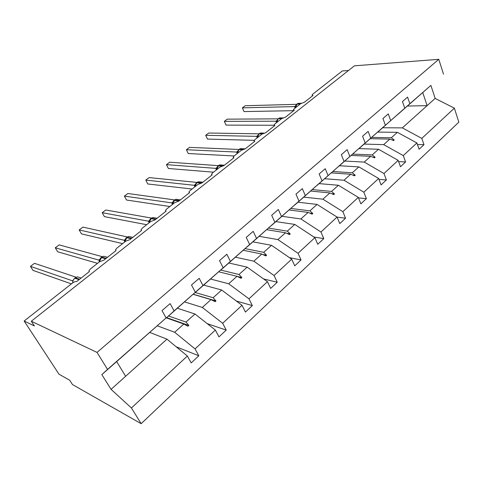 <?xml version="1.0" encoding="UTF-8"?>
<svg xmlns="http://www.w3.org/2000/svg" width="483" height="483" viewBox="0 0 483 483"><rect width="100%" height="100%" fill="white"/><g stroke="black" fill="none" stroke-linecap="round" stroke-linejoin="round"><path stroke-width="0.72" d="M149.802 332.449L166.973 339.157L187.368 356.031L131.424 407.966L141.157 423.682L72.486 384.559L69.661 380.212L58.992 374.198L24.15 321.02L34.359 325.94L31.298 321.231L97.029 352.415L107.546 369.398L166.098 317.941L162.016 310.629L170.101 303.602L174.115 310.895L195.337 292.239L191.497 284.994L199.189 278.311L202.963 285.538L194.516 292.982M141.157 423.682L458.85 122.169L454.376 108.162L421.81 138.392L423.983 144.689L417.439 144.514M281.734 118.377L279.675 117.924L278.739 118.401L278.377 118.685L281.601 118.661L285.429 117.182L294.28 110.209L293.423 109.719L294.135 108.814L300.649 103.694L304.423 102.227L312.96 95.501L312.066 95.042L312.73 94.197L342.296 70.959L348.466 70.518M377.682 132.088L397.382 132.324L391.315 137.77L394.225 140.01L393.627 140.553L389.841 139.098L383.671 144.634L403.281 155.598L405.563 161.956L398.62 161.612M423.983 144.689L419.093 149.271L416.895 142.956L397.382 132.324M454.376 108.162L435.159 98.417L430.878 85.388L397.636 114.604L409.856 103.718L407.58 97.107L402.46 101.557L404.772 108.186L378.648 131.231M378.726 131.231L404.772 108.186M358.899 148.589L378.515 149.259L372.2 154.928L375.116 157.265L374.488 157.832L370.666 156.311L364.242 162.077L383.979 173.518L386.382 179.936L378.992 179.386M405.563 161.956L400.479 166.726L398.161 160.35L378.515 149.259M390.681 120.569L388.278 113.885L382.947 118.528L385.38 125.224L358.954 148.535M367.08 141.447L385.38 125.224M24.15 321.02L72.372 283.116C74.086 281.879 75.517 281.36 76.664 281.571L89.367 271.567L88.896 270.872L90.333 269.001L99.637 261.689L103.875 260.144L116.041 250.568L115.522 249.886L116.832 248.171L125.749 241.162L129.927 239.628L141.585 230.445L141.024 229.781L142.231 228.205L150.781 221.492L154.904 219.958L166.092 211.156L165.476 210.51L166.593 209.061L174.792 202.612L178.867 201.091L189.602 192.639L188.944 192.017L189.976 190.682L197.855 184.488L201.876 182.972L212.188 174.852L211.488 174.254L212.442 173.023L220.019 167.07L223.985 165.56L233.905 157.754L233.162 157.18L234.044 156.045L241.331 150.316L245.249 148.818L254.795 141.308L254.01 140.758L254.831 139.708L261.846 134.196L265.716 132.704L274.905 125.471L274.084 124.952L274.845 123.974L281.601 118.661M339.452 165.747L358.875 166.895L352.294 172.799L355.21 175.238L354.558 175.824L350.694 174.236L344.005 180.244L363.856 192.192L366.398 198.67L358.501 197.879M386.382 179.936L381.087 184.904L378.642 178.469L358.875 166.895M370.696 138.132L368.161 131.382L362.594 136.218L365.166 142.992L338.432 166.569M338.517 166.575L365.166 142.992M319.136 183.612L338.408 185.267L331.549 191.419L334.465 193.967L333.783 194.583L329.877 192.922L322.904 199.183L342.87 211.675L345.55 218.213L337.08 217.115M366.398 198.67L360.873 203.85L358.295 197.36L338.408 185.267M349.843 156.456L347.168 149.633L341.36 154.687L344.071 161.527L317.023 185.375M317.114 185.387L344.071 161.527M297.969 202.214L317.065 204.424L309.905 210.848L312.815 213.51L312.109 214.15L308.166 212.411L300.879 218.95L320.954 232.021L323.785 238.62L313.908 237.008M345.55 218.213L339.784 223.623L337.062 217.066L317.065 204.424M328.066 175.595L325.24 168.7L319.172 173.977L322.04 180.89L294.672 205.009M303.91 196.967L322.04 180.89M275.902 221.612L294.787 224.42L287.313 231.134L290.217 233.917L289.474 234.581L285.489 232.764L277.882 239.598L298.047 253.285L301.042 259.939L289.45 257.632M323.785 238.62L317.76 244.265L314.886 237.654L294.787 224.42M305.31 195.597L302.322 188.63L295.97 194.154L299.007 201.133L271.325 225.525M280.979 217.121L299.007 201.133M252.875 241.85L271.512 245.316L263.7 252.331L266.592 255.241L265.813 255.942L261.792 254.04L253.835 261.182L274.078 275.533L277.248 282.241L263.64 278.981M301.042 259.939L294.739 265.843L291.702 259.178L271.512 245.316M281.498 216.523L278.335 209.489L271.681 215.273L274.899 222.319L246.898 246.982M257.004 238.191L274.899 222.319M228.827 262.987L247.169 267.165L238.994 274.507L241.868 277.562L241.059 278.293L237.002 276.294L228.67 283.775L248.98 298.838L252.337 305.6L236.32 301.024M277.248 282.241L270.655 288.423L267.437 281.704L247.169 267.165M256.558 238.439L253.207 231.339L246.233 237.401L249.645 244.519L221.323 269.442M231.912 260.246L249.645 244.519M203.681 285.091L221.691 290.035L213.124 297.727L215.979 300.933L215.128 301.7L211.035 299.599L202.305 307.442L222.663 323.266L226.219 330.076L207.261 323.67M252.337 305.6L245.424 312.072L242.019 305.298L221.691 290.035M230.409 261.418L226.853 254.251L219.542 260.615L223.152 267.799L202.963 285.538M205.631 283.346L223.152 267.799M177.346 308.214L194.987 314.004L186.003 322.07L188.835 325.439L187.941 326.248L183.812 324.039L174.647 332.262L195.035 348.913L198.815 355.772L191.202 362.908L187.368 356.031M226.219 330.076L218.974 336.874L215.358 330.046L194.987 314.004M178.058 307.58L195.337 292.239M166.973 339.157L125.628 376.269L116.669 361.574L166.098 317.941M421.81 138.392L402.339 127.88L382.675 127.76M364.097 144.085L383.671 144.634M344.784 161.062L364.242 162.077M324.679 178.728L344.005 180.244M303.735 197.124L322.904 199.183M281.933 216.306L300.879 218.95M259.172 236.314L277.882 239.598M235.402 257.204L253.835 261.182M210.564 279.041L228.67 283.775M184.572 301.887L202.305 307.442M416.895 142.956L403.281 155.598M398.161 160.35L383.979 173.518M378.642 178.469L363.856 192.192M358.295 197.36L342.87 211.675M337.062 217.066L320.954 232.021M314.886 237.654L298.047 253.285M291.702 259.178L274.078 275.533M267.437 281.704L248.98 298.838M242.019 305.298L222.663 323.266M215.358 330.046L195.035 348.913M430.878 85.388L409.856 103.718M443.509 74.141L438.775 59.318L97.029 352.415M370.238 138.693L389.841 139.098M371.705 137.401L391.315 137.77M367.098 141.447L359.032 148.541M351.165 155.454L370.666 156.311M352.693 154.113L372.2 154.928M331.326 172.89L350.694 174.236M332.92 171.495L352.294 172.799M310.672 191.045L329.877 192.922M312.314 189.59L331.549 191.419M303.934 196.973L294.775 205.021M289.142 209.966L308.166 212.411M290.838 208.445L309.905 210.848M281.003 217.127L271.428 225.543M266.67 229.691L285.489 232.764M268.445 228.103L287.313 231.134M257.028 238.197L247.012 247M243.215 250.285L261.792 254.04M245.068 248.624L263.7 252.331M231.943 260.252L221.449 269.472M218.708 271.796L237.002 276.294M220.634 270.057L238.994 274.507M205.655 283.358L194.655 293.024M193.067 294.292L211.035 299.599M195.235 292.517L213.124 297.727M178.088 307.586L166.544 317.736L174.115 310.895M166.544 317.736L165.844 317.488M165.995 317.76L183.812 324.039M168.525 315.997L186.003 322.07M157.349 325.814L174.647 332.262M176.162 346.764L198.815 355.772M125.628 376.269L111.054 389.352L101.835 374.615L107.546 369.398M131.424 407.966L111.054 389.352M116.669 361.574L101.835 374.615M438.775 59.318L354.401 65.833L31.298 321.231M422.734 92.549L427.117 105.632L402.339 127.88M435.159 98.417L427.117 105.632L407.362 106.055M166.653 317.639L188.835 325.439M193.17 294.195L215.979 300.933M237.28 276.433L241.868 277.562M262.661 254.45L266.592 255.241M286.769 233.349L290.217 233.917M309.754 213.112L312.815 213.51M331.7 193.695L334.465 193.967M352.693 175.057L355.21 175.238M372.804 157.162L375.116 157.265M392.093 139.967L394.225 140.01M72.728 281.317L72.48 280.798L30.453 266.356L34.492 263.332L76.139 277.212M30.453 266.356L32.977 270.377L71.406 283.877M72.48 280.798L73.048 280.309M74.636 278.214L72.909 280.671L72.667 282.899M72.806 281.184L72.528 280.816M99.16 260.742L98.876 260.102L55.273 247.791L59.161 244.881L102.275 256.666M55.273 247.791L57.688 251.782L97.542 263.338M98.876 260.102L99.522 259.534M101.038 257.524L99.383 259.884L99.136 262.082M99.287 260.403L98.924 260.12M124.523 241.053L124.185 240.25L79.17 229.92L82.919 227.119L127.349 236.966M79.17 229.92L81.476 233.881L122.616 243.625M124.185 240.25L124.898 239.622M126.353 237.69L124.771 239.948L124.517 242.134M124.68 240.48L124.234 240.262M148.867 222.15L148.486 221.196L102.191 212.701L105.801 210.002L151.433 218.062M102.191 212.701L104.4 216.638L146.693 224.704M148.486 221.196L149.253 220.514M150.654 218.654L149.138 220.816L148.873 222.989M149.054 221.353L148.535 221.208M172.25 204.013L171.827 202.896L124.379 196.104L127.862 193.502L174.586 199.908M124.379 196.104L126.498 200.01L169.829 206.513M171.827 202.896L172.648 202.16M173.995 200.367L172.54 202.443L172.274 204.599M172.461 202.987L171.876 202.902M194.746 186.607L194.263 185.297L145.788 180.099L149.144 177.587L196.883 182.429L194.927 186.788M145.788 180.099L147.81 183.975L192.089 189.022M194.263 185.297L195.138 184.524M196.43 182.785L195.035 184.784L194.764 186.921M194.963 185.327L194.317 185.303M216.396 169.889L215.853 168.368L166.448 164.649L169.69 162.222L218.304 165.645M166.448 164.649L168.392 168.489L213.51 172.183M215.853 168.368L216.77 167.553M218.02 165.874L216.674 167.794L216.396 169.913M216.607 168.344L215.907 168.368M237.159 153.6L236.64 152.06L186.402 149.724L189.535 147.375L238.958 149.464M188.267 153.534L186.402 149.724L188.267 153.534L234.14 155.967M236.64 152.06L237.594 151.221M238.837 149.561L239.429 149.205L242.991 149.356L240.528 148.655L239.23 149.253L237.509 151.439L237.225 153.546M237.449 151.988L236.694 152.067M257.149 137.884L256.672 136.357L205.686 135.3L208.716 133.03L259.063 133.815L257.505 137.607M207.479 139.08L205.686 135.3L207.479 139.08L254.197 140.342M256.672 136.357L257.656 135.488M262.704 133.574L260.458 133.012L259.238 133.574L257.578 135.681L257.312 137.468M257.524 136.23L256.727 136.357M276.433 122.73L275.98 121.209L224.335 121.354L227.27 119.162L278.045 118.842M226.056 125.103L224.335 121.354L226.056 125.103L274.181 125.266M275.98 121.209L276.994 120.315M282.006 118.377L278.528 118.462L276.928 120.496L276.65 122.271M276.88 121.04L276.041 121.209M295.035 108.107L294.612 106.598L242.375 107.86L245.213 105.735L296.574 104.334M244.03 111.579L242.375 107.86L244.03 111.579L293.688 110.673M294.612 106.598L295.656 105.686M300.1 103.736L298.222 103.368L296.791 104.153L295.596 105.843L295.312 107.612M295.554 106.393L294.672 106.598M80.727 277.918L77.491 276.844L75.155 277.803M79.635 279.234L75.336 277.791L74.817 278.196C73.38 279.409 72.692 280.955 72.752 282.839M81.132 278.051L77.491 276.844L75.179 277.785L74.66 278.196L79.115 279.645M106.55 257.028L103.664 256.244L101.533 257.137M106.175 258.333L101.726 257.113L99.238 262.003M107.504 257.288L103.664 256.244L101.062 257.505L105.674 258.725M99.238 260.464L98.888 260.138M131.346 237.044L128.78 236.477L126.83 237.316M131.618 238.3L127.029 237.28L124.632 242.037M132.801 237.364L128.78 236.477L126.383 237.672L131.135 238.68M124.584 240.631L124.197 240.286M155.182 217.905L152.9 217.507L151.107 218.298M156.021 219.083L151.318 218.25L149.012 222.88M157.09 218.244L152.9 217.507L150.678 218.63L155.562 219.445M148.921 221.6L148.498 221.232M178.106 199.557L176.09 199.28L174.429 200.022M179.459 200.626L174.647 199.968L172.419 204.478M180.419 199.871L176.09 199.28L174.46 199.998L174.025 200.342L179.018 200.976M172.304 203.331L171.833 202.926M200.179 181.934L198.392 181.759L196.883 182.429L198.392 181.759L202.854 182.206M201.985 182.888L197.076 182.393L196.653 182.725L200.584 183.123M194.782 185.762L194.275 185.327M221.443 165.005L219.856 164.896L218.425 165.554M222.603 165.76L218.654 165.482L216.577 169.774M224.438 165.21L219.856 164.896L218.05 165.844L221.782 166.055M216.414 168.857L215.865 168.398M244.845 148.83L240.528 148.655L239.194 149.283M242.369 149.652L239.037 149.513L237.425 153.389M237.238 152.574L236.652 152.097M263.947 133.067L260.458 133.012L259.202 133.604M262.806 133.574L259.443 133.519L259.063 133.815L262.299 133.869M257.3 136.888L256.678 136.387M282.857 117.9L279.675 117.924L278.492 118.486M278.166 118.746L276.862 122.392M276.644 121.758L275.986 121.245M301.259 103.277L298.222 103.368L297.105 103.905M300.613 103.718L297.003 104.087L295.536 107.709M296.791 104.153L300.263 103.996M295.3 107.16L294.618 106.634M189.197 192.518L189.354 192.832M211.711 174.719L211.892 175.088M233.361 157.609L233.555 158.032M254.185 141.151L254.396 141.622M274.241 125.314L274.459 125.822M293.561 110.058L293.785 110.601M312.193 95.344L312.423 95.924M257.294 137.027L257.294 137.77M276.638 121.879L276.638 122.567M295.3 107.274L295.3 107.896"/></g></svg>
